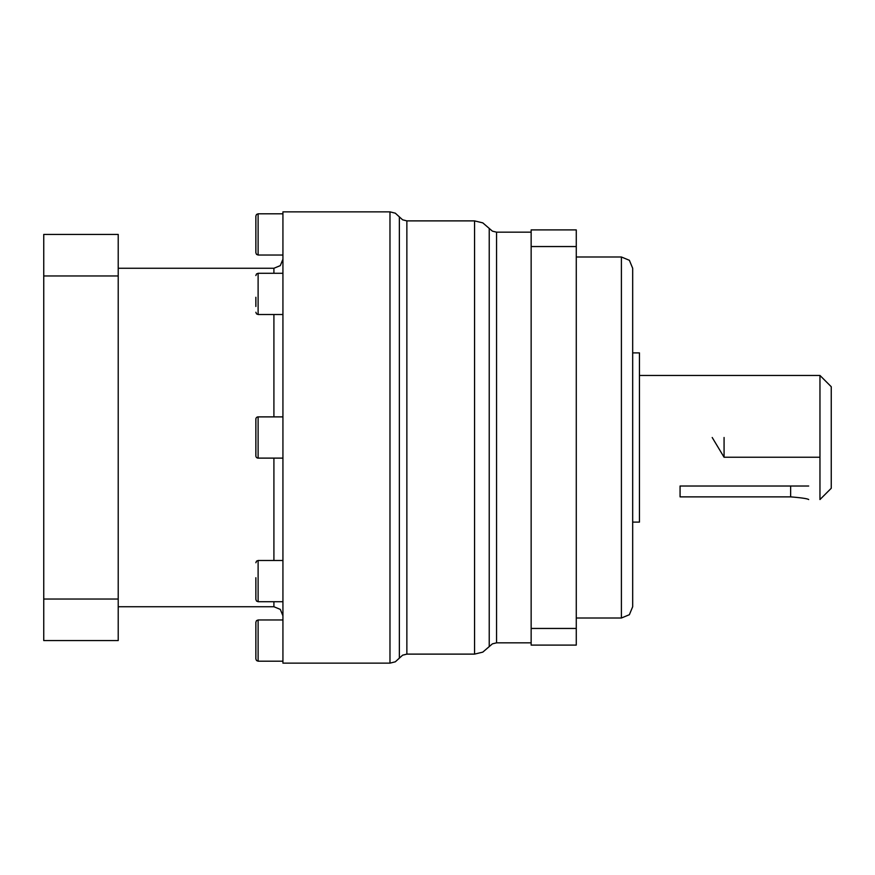 <?xml version="1.0" encoding="UTF-8"?>
<svg xmlns="http://www.w3.org/2000/svg" width="875" height="875" viewBox="0 0 875 875"><rect width="100%" height="100%" fill="white"/><g stroke="black" fill="none" stroke-linecap="round" stroke-linejoin="round"><path stroke-width="1.31" d="M43.75 275.964L43.75 234.423L118.212 234.423L118.212 275.964L43.75 275.964L43.75 640.577L118.212 640.577L118.212 599.036L43.75 599.036M118.212 599.036L118.212 275.964M282.931 663.141L282.931 211.859L389.977 211.859L389.977 663.141L282.931 663.141M258.114 213.806L258.114 255.03L256.517 254.373L255.861 252.777L255.861 216.059L256.517 214.473L258.114 213.806L282.931 213.806M255.861 234.423L255.861 223.136M255.861 306.48L255.861 297.27M282.931 458.117L258.114 458.117L258.114 416.883L282.931 416.883M258.114 458.117A2.253 2.253 0 0 1 255.861 455.853L255.861 419.147A2.253 2.253 0 0 1 258.114 416.883M255.861 450.527L255.861 444.019M255.861 562.745L256.517 561.148L258.114 560.492L258.114 601.716L256.517 601.048L255.861 599.452L255.861 577.73M255.861 590.308L255.861 594.081M258.114 619.97L258.114 661.194L256.517 660.527L255.861 658.941L255.861 622.223L256.517 620.627L258.114 619.97L282.931 619.97M255.861 640.577L255.861 629.3M531.147 246.553L531.147 229.906L576.275 229.906L576.275 645.094L531.147 645.094L531.147 246.553L576.275 246.553M621.403 618.012L621.403 256.988L629.377 260.291L632.68 268.264L632.68 606.736L629.377 614.709L621.403 618.012L576.275 618.012M632.68 352.887L639.45 352.887L639.45 522.113L632.68 522.113M819.962 375.452L819.962 499.548L831.25 488.272L831.25 386.728L819.962 375.452L639.45 375.452M790.639 496.869C801.566 497.777 807.581 498.673 808.686 499.548C807.592 498.673 801.577 497.777 790.639 496.869L680.072 496.869L680.072 486.019L808.686 486.019L790.639 486.019L790.639 496.869L790.639 486.019M724.073 437.5L724.073 457.242L819.962 457.242M576.275 628.447L531.147 628.447M273.908 458.117L273.908 560.492M273.908 601.716L273.908 606.736L280.284 609.372L282.931 615.759M118.212 268.264L273.908 268.264L273.908 273.284M273.908 314.508L273.908 416.883M255.861 312.255L256.517 313.852L258.114 314.508L258.114 273.284L282.931 273.284M399.361 437.5L399.361 216.869L402.609 219.811L406.864 220.883L406.864 654.117L402.609 655.189L399.361 658.131L399.361 437.5M474.556 654.117L482.803 652.127L489.223 646.592L489.223 228.408L482.803 222.873L474.556 220.883L474.556 654.117L406.864 654.117M531.147 642.841L496.552 642.841L496.552 232.159L492.428 231.164L489.223 228.408M118.212 606.736L273.908 606.736M273.908 268.264L280.284 265.628L282.931 259.241M258.114 255.03L282.931 255.03M258.114 314.508L282.931 314.508M255.861 275.548L256.517 273.952L258.114 273.284M258.114 560.492L282.931 560.492M258.114 601.716L282.931 601.716M258.114 661.194L282.931 661.194M399.361 658.131L395.303 661.817L389.977 663.141M399.361 216.869L395.303 213.183L389.977 211.859M474.556 220.883L406.864 220.883M489.223 646.592L492.428 643.836L496.552 642.841M531.147 232.159L496.552 232.159M621.403 256.988L576.275 256.988M712.206 437.5L724.073 457.242"/></g></svg>
